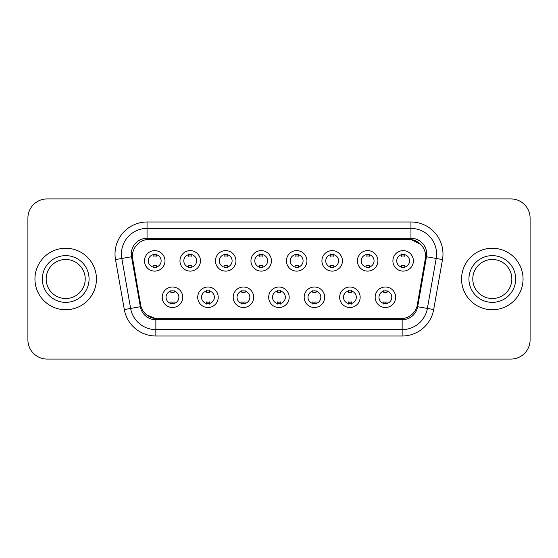 <?xml version="1.0" encoding="UTF-8"?>
<svg xmlns="http://www.w3.org/2000/svg" width="558" height="558" viewBox="0 0 558 558"><rect width="100%" height="100%" fill="white"/><g stroke="black" fill="none" stroke-linecap="round" stroke-linejoin="round"><path stroke-width="0.84" d="M218.213 297.254A10.246 10.246 0 0 1 207.96 307.507A10.246 10.246 0 0 1 197.713 297.254A10.246 10.246 0 0 1 207.96 287.007A10.246 10.246 0 0 1 218.213 297.254M201.557 297.254A6.403 6.403 0 0 0 207.96 303.664A6.403 6.403 0 0 0 214.37 297.254A6.403 6.403 0 0 0 207.96 290.851A6.403 6.403 0 0 0 201.557 297.254M253.695 297.254A10.246 10.246 0 0 1 243.448 307.507A10.246 10.246 0 0 1 233.202 297.254A10.246 10.246 0 0 1 243.448 287.007A10.246 10.246 0 0 1 253.695 297.254M237.045 297.254A6.403 6.403 0 0 0 243.448 303.664A6.403 6.403 0 0 0 249.851 297.254A6.403 6.403 0 0 0 243.448 290.851A6.403 6.403 0 0 0 237.045 297.254M289.184 297.254A10.246 10.246 0 0 1 278.937 307.507A10.246 10.246 0 0 1 268.684 297.254A10.246 10.246 0 0 1 278.937 287.007A10.246 10.246 0 0 1 289.184 297.254M272.527 297.254A6.403 6.403 0 0 0 278.937 303.664A6.403 6.403 0 0 0 285.34 297.254A6.403 6.403 0 0 0 278.937 290.851A6.403 6.403 0 0 0 272.527 297.254M324.672 297.254A10.246 10.246 0 0 1 314.426 307.507A10.246 10.246 0 0 1 304.173 297.254A10.246 10.246 0 0 1 314.426 287.007A10.246 10.246 0 0 1 324.672 297.254M308.016 297.254A6.403 6.403 0 0 0 314.426 303.664A6.403 6.403 0 0 0 320.829 297.254A6.403 6.403 0 0 0 314.426 290.851A6.403 6.403 0 0 0 308.016 297.254M360.161 297.254A10.246 10.246 0 0 1 349.908 307.507A10.246 10.246 0 0 1 339.662 297.254A10.246 10.246 0 0 1 349.908 287.007A10.246 10.246 0 0 1 360.161 297.254M343.505 297.254A6.403 6.403 0 0 0 349.908 303.664A6.403 6.403 0 0 0 356.318 297.254A6.403 6.403 0 0 0 349.908 290.851A6.403 6.403 0 0 0 343.505 297.254M395.643 297.254A10.246 10.246 0 0 1 385.397 307.507A10.246 10.246 0 0 1 375.15 297.254A10.246 10.246 0 0 1 385.397 287.007A10.246 10.246 0 0 1 395.643 297.254M378.994 297.254A6.403 6.403 0 0 0 385.397 303.664A6.403 6.403 0 0 0 391.8 297.254A6.403 6.403 0 0 0 385.397 290.851A6.403 6.403 0 0 0 378.994 297.254M182.724 297.254A10.246 10.246 0 0 1 172.478 307.507A10.246 10.246 0 0 1 162.225 297.254A10.246 10.246 0 0 1 172.478 287.007A10.246 10.246 0 0 1 182.724 297.254M166.068 297.254A6.403 6.403 0 0 0 172.478 303.664A6.403 6.403 0 0 0 178.881 297.254A6.403 6.403 0 0 0 172.478 290.851A6.403 6.403 0 0 0 166.068 297.254M200.468 260.872A10.246 10.246 0 0 1 190.215 271.118A10.246 10.246 0 0 1 179.969 260.872A10.246 10.246 0 0 1 190.215 250.626A10.246 10.246 0 0 1 200.468 260.872M183.812 260.872A6.403 6.403 0 0 0 190.215 267.275A6.403 6.403 0 0 0 196.625 260.872A6.403 6.403 0 0 0 190.215 254.469A6.403 6.403 0 0 0 183.812 260.872M235.957 260.872A10.246 10.246 0 0 1 225.704 271.118A10.246 10.246 0 0 1 215.458 260.872A10.246 10.246 0 0 1 225.704 250.626A10.246 10.246 0 0 1 235.957 260.872M219.301 260.872A6.403 6.403 0 0 0 225.704 267.275A6.403 6.403 0 0 0 232.114 260.872A6.403 6.403 0 0 0 225.704 254.469A6.403 6.403 0 0 0 219.301 260.872M271.439 260.872A10.246 10.246 0 0 1 261.193 271.118A10.246 10.246 0 0 1 250.947 260.872A10.246 10.246 0 0 1 261.193 250.626A10.246 10.246 0 0 1 271.439 260.872M254.79 260.872A6.403 6.403 0 0 0 261.193 267.275A6.403 6.403 0 0 0 267.596 260.872A6.403 6.403 0 0 0 261.193 254.469A6.403 6.403 0 0 0 254.79 260.872M306.928 260.872A10.246 10.246 0 0 1 296.682 271.118A10.246 10.246 0 0 1 286.428 260.872A10.246 10.246 0 0 1 296.682 250.626A10.246 10.246 0 0 1 306.928 260.872M290.272 260.872A6.403 6.403 0 0 0 296.682 267.275A6.403 6.403 0 0 0 303.085 260.872A6.403 6.403 0 0 0 296.682 254.469A6.403 6.403 0 0 0 290.272 260.872M342.417 260.872A10.246 10.246 0 0 1 332.163 271.118A10.246 10.246 0 0 1 321.917 260.872A10.246 10.246 0 0 1 332.163 250.626A10.246 10.246 0 0 1 342.417 260.872M325.76 260.872A6.403 6.403 0 0 0 332.163 267.275A6.403 6.403 0 0 0 338.573 260.872A6.403 6.403 0 0 0 332.163 254.469A6.403 6.403 0 0 0 325.76 260.872M377.905 260.872A10.246 10.246 0 0 1 367.652 271.118A10.246 10.246 0 0 1 357.406 260.872A10.246 10.246 0 0 1 367.652 250.626A10.246 10.246 0 0 1 377.905 260.872M361.249 260.872A6.403 6.403 0 0 0 367.652 267.275A6.403 6.403 0 0 0 374.062 260.872A6.403 6.403 0 0 0 367.652 254.469A6.403 6.403 0 0 0 361.249 260.872M413.387 260.872A10.246 10.246 0 0 1 403.141 271.118A10.246 10.246 0 0 1 392.895 260.872A10.246 10.246 0 0 1 403.141 250.626A10.246 10.246 0 0 1 413.387 260.872M396.738 260.872A6.403 6.403 0 0 0 403.141 267.275A6.403 6.403 0 0 0 409.544 260.872A6.403 6.403 0 0 0 403.141 254.469A6.403 6.403 0 0 0 396.738 260.872M164.98 260.872A10.246 10.246 0 0 1 154.733 271.118A10.246 10.246 0 0 1 144.48 260.872A10.246 10.246 0 0 1 154.733 250.626A10.246 10.246 0 0 1 164.98 260.872M148.323 260.872A6.403 6.403 0 0 0 154.733 267.275A6.403 6.403 0 0 0 161.136 260.872A6.403 6.403 0 0 0 154.733 254.469A6.403 6.403 0 0 0 148.323 260.872M141.014 306.6L132.574 259.582A17.298 17.298 0 0 1 149.607 239.284L408.393 239.284A17.298 17.298 0 0 1 425.426 259.582L417.517 304.424A17.298 17.298 0 0 1 400.484 318.716L157.516 318.716A17.298 17.298 0 0 1 140.483 304.424L132.309 256.617M34.945 279A30.746 30.746 0 0 0 65.691 309.746A30.746 30.746 0 0 0 96.443 279A30.746 30.746 0 0 0 65.691 248.254A30.746 30.746 0 0 0 34.945 279A30.746 30.746 0 0 0 65.691 309.746A30.746 30.746 0 0 0 96.443 279A30.746 30.746 0 0 0 65.691 248.254A30.746 30.746 0 0 0 34.945 279M461.557 279A30.746 30.746 0 0 0 492.309 309.746A30.746 30.746 0 0 0 523.055 279A30.746 30.746 0 0 0 492.309 248.254A30.746 30.746 0 0 0 461.557 279A30.746 30.746 0 0 0 492.309 309.746A30.746 30.746 0 0 0 523.055 279A30.746 30.746 0 0 0 492.309 248.254A30.746 30.746 0 0 0 461.557 279M147.047 239.473L408.393 239.284L410.953 239.473L420.62 244.348M132.309 256.582L132.504 254.016M131.29 254.016A15.757 15.757 0 0 0 131.528 256.757L140.337 306.719A15.757 15.757 0 0 0 155.856 319.734L402.144 319.734A15.757 15.757 0 0 0 417.663 306.719L426.472 256.757A15.757 15.757 0 0 0 410.953 238.266L147.047 238.266A15.757 15.757 0 0 0 131.29 254.016M115.506 259.582A32.029 32.029 0 0 1 147.047 221.993L410.953 221.993A32.029 32.029 0 0 1 442.494 259.582L433.685 309.544A32.029 32.029 0 0 1 402.144 336.007L155.856 336.007A32.029 32.029 0 0 1 124.315 309.544L115.506 259.582L121.811 258.466A25.619 25.619 0 0 1 147.047 228.396L410.953 228.396A25.619 25.619 0 0 1 436.189 258.466L427.379 308.435A25.619 25.619 0 0 1 402.144 329.604L155.856 329.604A25.619 25.619 0 0 1 130.621 308.435L121.811 258.466A25.619 25.619 0 0 1 121.421 254.016M155.856 318.632L146.621 314.851M425.691 256.617L416.986 306.6M530.1 218.15A19.216 19.216 0 0 0 510.884 198.927L47.116 198.927A19.216 19.216 0 0 0 27.9 218.15L27.9 339.85A19.216 19.216 0 0 0 47.116 359.073L510.884 359.073A19.216 19.216 0 0 0 530.1 339.85L530.1 218.15L530.1 339.85M400.484 318.716L157.516 318.716M27.9 218.15L27.9 339.85M510.884 198.927L47.116 198.927M47.116 359.073L510.884 359.073M156.331 254.009L156.331 256.227A4.917 4.917 0 0 0 153.129 256.227L153.129 254.009M153.129 267.735L153.129 265.517A4.917 4.917 0 0 0 156.331 265.517L156.331 267.735M170.874 304.117L170.874 301.899A4.917 4.917 0 0 0 174.075 301.899L174.075 304.117M174.075 290.397L174.075 292.608A4.917 4.917 0 0 0 170.874 292.608L170.874 290.397M85.221 279A19.523 19.523 0 0 0 65.691 259.477A19.523 19.523 0 0 0 46.168 279A19.523 19.523 0 0 0 65.691 298.523A19.523 19.523 0 0 0 85.221 279A19.523 19.523 0 0 1 65.691 298.523A19.523 19.523 0 0 1 46.168 279M191.819 254.009L191.819 256.227A4.917 4.917 0 0 0 188.618 256.227L188.618 254.009M188.618 267.735L188.618 265.517A4.917 4.917 0 0 0 191.819 265.517L191.819 267.735M227.308 254.009L227.308 256.227A4.917 4.917 0 0 0 224.107 256.227L224.107 254.009M224.107 267.735L224.107 265.517A4.917 4.917 0 0 0 227.308 265.517L227.308 267.735M262.797 254.009L262.797 256.227A4.917 4.917 0 0 0 259.589 256.227L259.589 254.009M259.589 267.735L259.589 265.517A4.917 4.917 0 0 0 262.797 265.517L262.797 267.735M298.279 254.009L298.279 256.227A4.917 4.917 0 0 0 295.077 256.227L295.077 254.009M295.077 267.735L295.077 265.517A4.917 4.917 0 0 0 298.279 265.517L298.279 267.735M206.362 304.117L206.362 301.899A4.917 4.917 0 0 0 209.564 301.899L209.564 304.117M209.564 290.397L209.564 292.608A4.917 4.917 0 0 0 206.362 292.608L206.362 290.397M241.844 304.117L241.844 301.899A4.917 4.917 0 0 0 245.053 301.899L245.053 304.117M245.053 290.397L245.053 292.608A4.917 4.917 0 0 0 241.844 292.608L241.844 290.397M277.333 304.117L277.333 301.899A4.917 4.917 0 0 0 280.534 301.899L280.534 304.117M280.534 290.397L280.534 292.608A4.917 4.917 0 0 0 277.333 292.608L277.333 290.397M511.832 279A19.523 19.523 0 0 0 492.309 259.477A19.523 19.523 0 0 0 472.779 279A19.523 19.523 0 0 0 492.309 298.523A19.523 19.523 0 0 0 511.832 279A19.523 19.523 0 0 1 492.309 298.523A19.523 19.523 0 0 1 472.779 279M333.768 254.009L333.768 256.227A4.917 4.917 0 0 0 330.566 256.227L330.566 254.009M330.566 267.735L330.566 265.517A4.917 4.917 0 0 0 333.768 265.517L333.768 267.735M369.257 254.009L369.257 256.227A4.917 4.917 0 0 0 366.055 256.227L366.055 254.009M366.055 267.735L366.055 265.517A4.917 4.917 0 0 0 369.257 265.517L369.257 267.735M404.745 254.009L404.745 256.227A4.917 4.917 0 0 0 401.537 256.227L401.537 254.009M401.537 267.735L401.537 265.517A4.917 4.917 0 0 0 404.745 265.517L404.745 267.735M312.822 304.117L312.822 301.899A4.917 4.917 0 0 0 316.023 301.899L316.023 304.117M316.023 290.397L316.023 292.608A4.917 4.917 0 0 0 312.822 292.608L312.822 290.397M348.311 304.117L348.311 301.899A4.917 4.917 0 0 0 351.512 301.899L351.512 304.117M351.512 290.397L351.512 292.608A4.917 4.917 0 0 0 348.311 292.608L348.311 290.397M383.792 304.117L383.792 301.899A4.917 4.917 0 0 0 387.001 301.899L387.001 304.117M387.001 290.397L387.001 292.608A4.917 4.917 0 0 0 383.792 292.608L383.792 290.397M410.953 221.993L410.953 238.266M121.811 258.466L131.528 256.757M155.856 336.007L155.856 319.734M402.144 319.734L402.144 336.007M417.663 306.719L433.685 309.544M124.315 309.544L140.337 306.719M426.472 256.757L442.494 259.582M147.047 221.993L147.047 238.266M89.064 279A23.366 23.366 0 0 0 65.691 255.634A23.366 23.366 0 0 0 42.324 279A23.366 23.366 0 0 0 65.691 302.366A23.366 23.366 0 0 0 89.064 279M515.676 279A23.366 23.366 0 0 0 492.309 255.634A23.366 23.366 0 0 0 468.936 279A23.366 23.366 0 0 0 492.309 302.366A23.366 23.366 0 0 0 515.676 279"/></g></svg>
